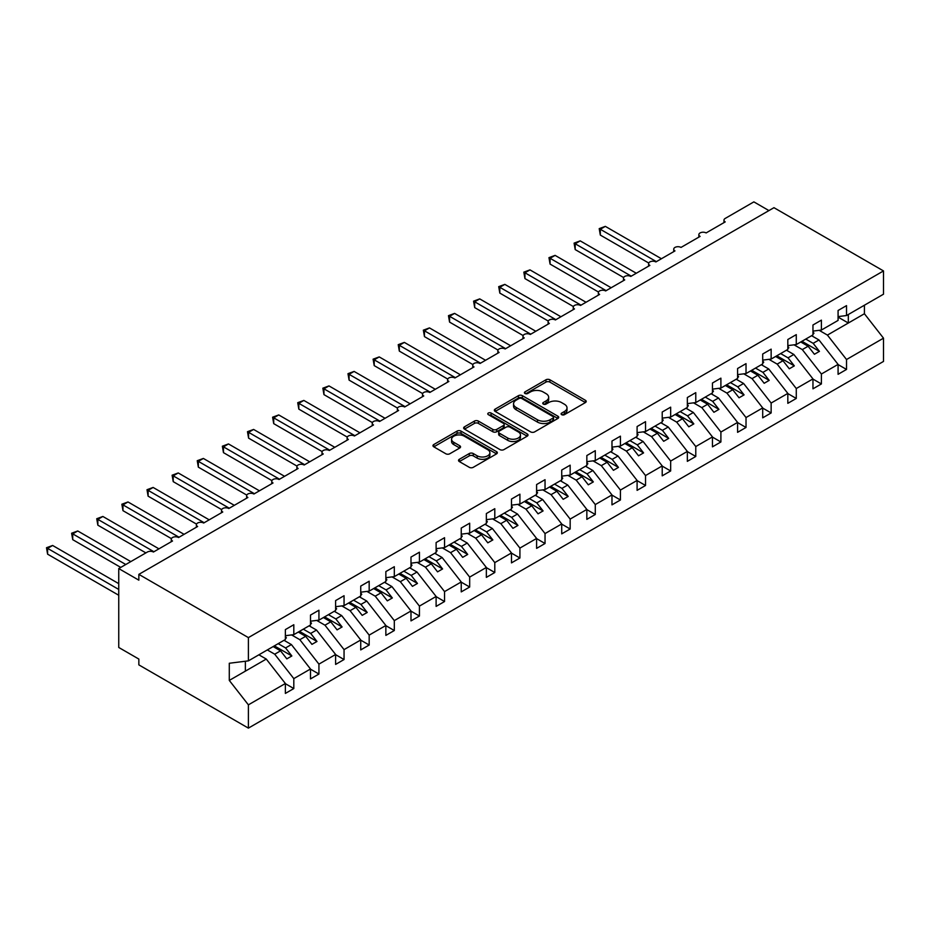 <?xml version="1.0" encoding="UTF-8"?>
<svg xmlns="http://www.w3.org/2000/svg" width="930" height="930" viewBox="0 0 930 930"><rect width="100%" height="100%" fill="white"/><g stroke="black" fill="none" stroke-linecap="round" stroke-linejoin="round"><path stroke-width="1.4" d="M561.685 414.675A1.953 1.128 0 0 0 564.44 414.675L585.4 402.574A2.79 1.616 0 0 0 586.214 401.435A2.79 1.616 0 0 0 585.4 400.295L549.897 379.789A2.79 1.616 0 0 0 545.945 379.789L524.985 391.89A1.953 1.128 0 0 0 524.415 392.693A1.953 1.128 0 0 0 524.985 393.483A1.953 1.128 0 0 0 527.752 393.483L530.46 391.925A8.928 5.15 0 0 1 543.085 391.925L546.05 393.634A8.928 5.15 0 0 1 548.665 397.273A8.928 5.15 0 0 1 546.05 400.923L543.329 402.481A1.953 1.128 0 0 0 542.76 403.283A1.953 1.128 0 0 0 543.329 404.085A1.953 1.128 0 0 0 546.096 404.085L548.805 402.516A8.928 5.15 0 0 1 561.429 402.516L564.394 404.225A8.928 5.15 0 0 1 567.009 407.863A8.928 5.15 0 0 1 564.394 411.513L561.685 413.083A1.953 1.128 0 0 0 561.104 413.873A1.953 1.128 0 0 0 561.685 414.675L561.685 413.083M459.339 459.292A2.79 1.616 0 0 0 458.525 460.431A2.79 1.616 0 0 0 459.339 461.571L469.301 467.325A2.79 1.616 0 0 0 473.254 467.325L496.527 453.887A2.79 1.616 0 0 0 497.341 452.747A2.79 1.616 0 0 0 496.527 451.608L461.013 431.101A2.79 1.616 0 0 0 457.072 431.101L433.787 444.54A2.79 1.616 0 0 0 432.973 445.679A2.79 1.616 0 0 0 433.787 446.819L445.83 453.77A2.79 1.616 0 0 0 449.771 453.77L459.734 448.016A2.79 1.616 0 0 0 460.548 446.877A2.79 1.616 0 0 0 459.734 445.737L453.77 442.296A7.463 4.313 0 0 1 451.585 439.251A7.463 4.313 0 0 1 456.188 435.263A7.463 4.313 0 0 1 464.326 436.205L487.704 449.702A7.463 4.313 0 0 1 489.889 452.747A7.463 4.313 0 0 1 485.274 456.723A7.463 4.313 0 0 1 477.148 455.793L473.254 453.538A2.79 1.616 0 0 0 469.301 453.538L459.339 459.292L459.339 461.571L469.301 455.863L469.301 453.538M838.081 316.595L846.521 315.549L883.5 294.194L883.5 270.932L773.958 207.681L138.849 574.368L138.849 580.169L118.749 568.567L147.393 552.025A4.266 2.465 0 0 1 153.427 552.025L172.515 541.004A4.266 2.465 0 0 1 171.271 539.26A4.266 2.465 0 0 1 173.898 536.994A4.266 2.465 0 0 1 178.548 537.528L197.637 526.496A4.266 2.465 0 0 1 196.393 524.764A4.266 2.465 0 0 1 199.02 522.486A4.266 2.465 0 0 1 203.67 523.02L222.758 512A4.266 2.465 0 0 1 221.514 510.256A4.266 2.465 0 0 1 224.142 507.978A4.266 2.465 0 0 1 228.792 508.512L247.88 497.492A4.266 2.465 0 0 1 246.636 495.748A4.266 2.465 0 0 1 249.263 493.47A4.266 2.465 0 0 1 253.913 494.004L273.013 482.984A4.266 2.465 0 0 1 271.758 481.24A4.266 2.465 0 0 1 274.397 478.973A4.266 2.465 0 0 1 279.035 479.508L298.135 468.476A4.266 2.465 0 0 1 296.879 466.744A4.266 2.465 0 0 1 299.518 464.465A4.266 2.465 0 0 1 304.156 465L323.256 453.98A4.266 2.465 0 0 1 322.001 452.236A4.266 2.465 0 0 1 324.64 449.957A4.266 2.465 0 0 1 329.29 450.492L348.378 439.472A4.266 2.465 0 0 1 347.134 437.728A4.266 2.465 0 0 1 349.761 435.461A4.266 2.465 0 0 1 354.411 435.996L373.5 424.964A4.266 2.465 0 0 1 372.256 423.231A4.266 2.465 0 0 1 374.883 420.953A4.266 2.465 0 0 1 379.533 421.488L398.621 410.467A4.266 2.465 0 0 1 397.377 408.723A4.266 2.465 0 0 1 400.005 406.445A4.266 2.465 0 0 1 404.655 406.98L423.743 395.959A4.266 2.465 0 0 1 422.499 394.215A4.266 2.465 0 0 1 425.126 391.937A4.266 2.465 0 0 1 429.776 392.472L448.876 381.451A4.266 2.465 0 0 1 447.621 379.707A4.266 2.465 0 0 1 450.248 377.441A4.266 2.465 0 0 1 454.898 377.975L473.998 366.943A4.266 2.465 0 0 1 472.742 365.211A4.266 2.465 0 0 1 475.381 362.933A4.266 2.465 0 0 1 480.02 363.467L499.119 352.447A4.266 2.465 0 0 1 497.864 350.703A4.266 2.465 0 0 1 500.503 348.425A4.266 2.465 0 0 1 505.141 348.959L524.241 337.939A4.266 2.465 0 0 1 522.986 336.195A4.266 2.465 0 0 1 525.624 333.928A4.266 2.465 0 0 1 530.274 334.463L549.363 323.431A4.266 2.465 0 0 1 548.119 321.699A4.266 2.465 0 0 1 550.746 319.42A4.266 2.465 0 0 1 555.396 319.955L574.484 308.934A4.266 2.465 0 0 1 573.24 307.191A4.266 2.465 0 0 1 575.868 304.912A4.266 2.465 0 0 1 580.518 305.447L599.606 294.426A4.266 2.465 0 0 1 598.362 292.683A4.266 2.465 0 0 1 600.989 290.404A4.266 2.465 0 0 1 605.639 290.939L624.728 279.918A4.266 2.465 0 0 1 623.484 278.175A4.266 2.465 0 0 1 626.111 275.908A4.266 2.465 0 0 1 630.761 276.443L649.861 265.41A4.266 2.465 0 0 1 648.605 263.678A4.266 2.465 0 0 1 651.244 261.4A4.266 2.465 0 0 1 655.883 261.935L674.982 250.914A4.266 2.465 0 0 1 673.727 249.17A4.266 2.465 0 0 1 676.366 246.892A4.266 2.465 0 0 1 681.004 247.427L700.104 236.406A4.266 2.465 0 0 1 698.849 234.662A4.266 2.465 0 0 1 701.487 232.395A4.266 2.465 0 0 1 706.126 232.93L725.226 221.898A4.266 2.465 180 0 1 723.97 220.166A4.266 2.465 180 0 1 725.226 218.422L753.87 201.88L768.936 210.587M883.5 270.932L248.391 637.608L138.849 574.368M530.658 431.904A2.79 1.616 0 0 0 534.599 431.904L557.884 418.465A2.79 1.616 0 0 0 558.698 417.326A2.79 1.616 0 0 0 557.884 416.187L522.369 395.68A2.79 1.616 0 0 0 518.428 395.68L495.144 409.119A2.79 1.616 0 0 0 494.33 410.258A2.79 1.616 0 0 0 495.144 411.397L530.658 431.904M489.122 415.094A1.953 1.128 0 0 1 491.098 415.373L527.171 436.193L503.921 449.609A2.79 1.616 0 0 1 499.98 449.609L464.465 429.114L464.465 426.835A2.79 1.616 0 0 0 463.651 427.974A2.79 1.616 0 0 0 464.465 429.114M464.465 426.835L474.428 421.081A2.79 1.616 0 0 1 478.38 421.081L492.784 429.393A2.79 1.616 0 0 0 496.725 429.393L503.339 425.58A2.79 1.616 0 0 0 504.153 424.44A2.79 1.616 0 0 0 503.339 423.301L488.343 414.641A1.953 1.128 0 0 1 487.773 413.85A1.953 1.128 0 0 1 488.971 412.804A1.953 1.128 0 0 1 491.098 413.048L527.205 433.892A2.79 1.616 0 0 1 528.019 435.031A2.79 1.616 0 0 1 527.205 436.17L527.205 433.892M248.391 637.608L248.391 660.87L285.37 639.514L285.37 629.598L293.81 624.728L293.81 634.644L285.37 635.702M293.81 634.644L310.492 625.018L310.492 615.09L318.932 610.22L318.932 620.147L310.492 621.194M318.932 620.147L335.614 610.51L335.614 600.594L344.053 595.712L344.053 605.639L335.614 606.686M344.053 605.639L360.735 596.002L360.735 586.086L369.175 581.215L369.175 591.131L360.735 592.189M369.175 591.131L385.857 581.506L385.857 571.578L394.308 566.707L394.308 576.623L385.857 577.681M394.308 576.623L410.99 566.998L410.99 557.07L419.43 552.199L419.43 562.127L410.99 563.173M419.43 562.127L436.112 552.49L436.112 542.574L444.552 537.703L444.552 547.619L436.112 548.665M444.552 547.619L461.234 537.982L461.234 528.066L469.673 523.195L469.673 533.111L461.234 534.169M469.673 533.111L486.355 523.485L486.355 513.558L494.795 508.687L494.795 518.615L486.355 519.661M494.795 518.615L511.477 508.977L511.477 499.061L519.917 494.179L519.917 504.107L511.477 505.153M519.917 504.107L536.598 494.469L536.598 484.553L545.038 479.682L545.038 489.599L536.598 490.656M545.038 489.599L561.72 479.973L561.72 470.045L570.16 465.174L570.16 475.091L561.72 476.148M570.16 475.091L586.842 465.465L586.842 455.537L595.293 450.666L595.293 460.594L586.842 461.64M595.293 460.594L611.975 450.957L611.975 441.041L620.415 436.158L620.415 446.086L611.975 447.132M620.415 446.086L637.096 436.449L637.096 426.533L645.536 421.662L645.536 431.578L637.096 432.636M645.536 431.578L662.218 421.953L662.218 412.025L670.658 407.154L670.658 417.082L662.218 418.128M670.658 417.082L687.34 407.445L687.34 397.529L695.779 392.646L695.779 402.574L687.34 403.62M695.779 402.574L712.461 392.937L712.461 383.021L720.901 378.15L720.901 388.066L712.461 389.124M720.901 388.066L737.583 378.44L737.583 368.513L746.023 363.642L746.023 373.558L737.583 374.616M746.023 373.558L762.705 363.932L762.705 354.005L771.144 349.134L771.144 359.061L762.705 360.108M771.144 359.061L787.826 349.424L787.826 339.508L796.278 334.626L796.278 344.553L787.826 345.6M796.278 344.553L812.96 334.916L812.96 325L821.399 320.129L821.399 330.045L812.96 331.103M285.37 683.678L293.81 688.549L293.81 678.621L310.492 668.996L291.404 644.571L284.01 640.305M267.329 649.931L274.722 654.197L293.81 678.621M310.492 669.17L318.932 674.041L318.932 664.125L335.614 654.488L316.525 630.063L309.132 625.797M291.578 634.923L299.844 639.689L318.932 664.125M335.614 654.662L344.053 659.533L344.053 649.617L360.735 639.98L341.647 615.555L334.254 611.289M316.7 620.415L324.965 625.192L344.053 649.617M360.735 640.154L369.175 645.036L369.175 635.109L385.857 625.483L366.769 601.059L359.387 596.793M341.822 605.918L350.087 610.685L369.175 635.109M385.857 625.658L394.308 630.528L394.308 620.612L410.99 610.975L391.89 586.551L384.509 582.285M366.943 591.41L375.209 596.177L394.308 620.612M410.99 611.15L419.43 616.02L419.43 606.104L436.112 596.467L417.012 572.043L409.63 567.777M392.076 576.902L400.33 581.68L419.43 606.104M436.112 596.642L444.552 601.524L444.552 591.596L461.234 581.971L442.134 557.535L434.752 553.28M417.198 562.406L425.452 567.172L444.552 591.596M461.234 582.145L469.673 587.016L469.673 577.088L486.355 567.463L467.255 543.039L459.873 538.772M442.32 547.898L450.573 552.664L469.673 577.088M486.355 567.637L494.795 572.508L494.795 562.592L511.477 552.955L492.389 528.531L484.995 524.264M467.441 533.39L475.707 538.156L494.795 562.592M511.477 553.129L519.917 558L519.917 548.084L536.598 538.447L517.51 514.023L510.117 509.756M492.563 518.882L500.828 523.66L519.917 548.084M536.598 538.621L545.038 543.504L545.038 533.576L561.72 523.95L542.632 499.526L535.238 495.26M517.685 504.386L525.95 509.152L545.038 533.576M561.72 524.125L570.16 528.996L570.16 519.08L586.842 509.442L567.753 485.018L560.372 480.752M542.806 489.877L551.072 494.644L570.16 519.08M586.842 509.617L595.293 514.488L595.293 504.572L611.975 494.934L592.875 470.51L585.493 466.244M567.928 475.37L576.193 480.147L595.293 504.572M611.975 495.109L620.415 499.991L620.415 490.064L637.096 480.438L617.997 456.002L610.615 451.748M593.061 460.873L601.315 465.639L620.415 490.064M637.096 480.612L645.536 485.483L645.536 475.555L662.218 465.93L643.118 441.506L635.736 437.24M618.183 446.365L626.436 451.131L645.536 475.555M662.218 466.104L670.658 470.975L670.658 461.059L687.34 451.422L668.24 426.998L660.858 422.732M643.304 431.857L651.558 436.623L670.658 461.059M687.34 451.596L695.779 456.467L695.779 446.551L712.461 436.914L693.373 412.49L685.98 408.224M668.426 417.349L676.691 422.127L695.779 446.551M712.461 437.088L720.901 441.971L720.901 432.043L737.583 422.418L718.495 397.994L711.101 393.727M693.548 402.853L701.813 407.619L720.901 432.043M737.583 422.592L746.023 427.463L746.023 417.547L762.705 407.91L743.616 383.486L736.223 379.219M718.669 388.345L726.935 393.111L746.023 417.547M762.705 408.084L771.144 412.955L771.144 403.039L787.826 393.402L768.738 368.978L761.356 364.711M743.791 373.837L752.056 378.615L771.144 403.039M787.826 393.576L796.278 398.459L796.278 388.531L812.96 378.905L793.86 354.47L786.478 350.215M768.912 359.34L777.178 364.107L796.278 388.531M812.96 379.08L821.399 383.95L821.399 374.023L838.081 364.397L838.081 374.313L846.521 369.443L846.521 359.526L883.5 338.171L883.5 361.433L248.391 728.12L138.849 664.88L138.849 659.068L118.749 647.466L118.749 568.567M794.046 344.832L802.299 349.599L821.399 374.023M846.521 315.549L846.521 305.621L838.081 310.492L838.081 320.42L821.399 330.045M838.081 364.572L846.521 369.443M819.167 330.324L827.421 335.091L846.521 359.526M248.391 660.87L229.292 663.253L229.292 680.423L266.271 659.068L258.889 654.813M266.271 659.068L285.37 683.504L285.37 693.42L293.81 688.549M318.932 674.041L310.492 678.912L310.492 668.996M344.053 659.533L335.614 664.415L335.614 654.488M369.175 645.036L360.735 649.907L360.735 639.98M394.308 630.528L385.857 635.399L385.857 625.483M419.43 616.02L410.99 620.891L410.99 610.975M444.552 601.524L436.112 606.395L436.112 596.467M469.673 587.016L461.234 591.887L461.234 581.971M494.795 572.508L486.355 577.379L486.355 567.463M519.917 558L511.477 562.883L511.477 552.955M545.038 543.504L536.598 548.375L536.598 538.447M570.16 528.996L561.72 533.867L561.72 523.95M595.293 514.488L586.842 519.359L586.842 509.442M620.415 499.991L611.975 504.862L611.975 494.934M645.536 485.483L637.096 490.354L637.096 480.438M670.658 470.975L662.218 475.846L662.218 465.93M695.779 456.467L687.34 461.35L687.34 451.422M720.901 441.971L712.461 446.842L712.461 436.914M746.023 427.463L737.583 432.334L737.583 422.418M771.144 412.955L762.705 417.826L762.705 407.91M796.278 398.459L787.826 403.329L787.826 393.402M821.399 383.95L812.96 388.821L812.96 378.905M229.292 680.423L248.391 704.847L285.37 683.504M248.391 704.847L248.391 728.12M274.722 654.197L280.546 650.837L286.824 658.87L291.857 655.964L285.568 647.931L291.404 644.571M273.164 646.571L280.546 650.837M278.186 643.665L285.568 647.931M299.844 639.689L305.668 636.329L311.945 644.362L316.979 641.467L310.69 633.423L316.525 630.063M298.286 632.063L305.668 636.329M303.308 629.168L310.69 633.423M324.965 625.192L330.789 621.821L337.079 629.866L342.101 626.96L335.811 618.927L341.647 615.555M323.408 617.555L330.789 621.821M328.43 614.66L335.811 618.927M350.087 610.685L355.911 607.325L362.2 615.358L367.222 612.452L360.945 604.419L366.769 601.059M348.529 603.058L355.911 607.325M353.551 600.152L360.945 604.419M375.209 596.177L381.033 592.817L387.322 600.85L392.344 597.955L386.066 589.911L391.89 586.551M373.651 588.551L381.033 592.817M378.673 585.644L386.066 589.911M400.33 581.68L406.166 578.309L412.443 586.342L417.465 583.447L411.188 575.414L417.012 572.043M398.772 574.043L406.166 578.309M403.794 571.148L411.188 575.414M425.452 567.172L431.288 563.801L437.565 571.845L442.587 568.939L436.31 560.906L442.134 557.535M423.894 559.546L431.288 563.801M428.928 556.64L436.31 560.906M450.573 552.664L456.409 549.305L462.687 557.337L467.709 554.431L461.431 546.398L467.255 543.039M449.016 545.038L456.409 549.305M454.049 542.132L461.431 546.398M475.707 538.156L481.531 534.797L487.808 542.829L492.842 539.935L486.553 531.89L492.389 528.531M474.149 530.53L481.531 534.797M479.171 527.635L486.553 531.89M500.828 523.66L506.652 520.288L512.93 528.333L517.964 525.427L511.674 517.394L517.51 514.023M499.271 516.022L506.652 520.288M504.293 513.128L511.674 517.394M525.95 509.152L531.774 505.792L538.063 513.825L543.085 510.919L536.796 502.886L542.632 499.526M524.392 501.526L531.774 505.792M529.414 498.62L536.796 502.886M551.072 494.644L556.896 491.284L563.185 499.317L568.207 496.422L561.929 488.378L567.753 485.018M549.514 487.018L556.896 491.284M554.536 484.112L561.929 488.378M576.193 480.147L582.017 476.776L588.306 484.809L593.328 481.914L587.051 473.882L592.875 470.51M574.635 472.51L582.017 476.776M579.657 469.615L587.051 473.882M601.315 465.639L607.15 462.268L613.428 470.313L618.45 467.406L612.173 459.374L617.997 456.002M599.757 458.013L607.15 462.268M604.779 455.107L612.173 459.374M626.436 451.131L632.272 447.772L638.55 455.805L643.572 452.898L637.294 444.866L643.118 441.506M624.879 443.505L632.272 447.772M629.912 440.599L637.294 444.866M651.558 436.623L657.394 433.264L663.671 441.297L668.693 438.402L662.416 430.358L668.24 426.998M650 428.997L657.394 433.264M655.034 426.103L662.416 430.358M676.691 422.127L682.515 418.756L688.793 426.8L693.827 423.894L687.537 415.861L693.373 412.49M675.134 414.489L682.515 418.756M680.156 411.595L687.537 415.861M701.813 407.619L707.637 404.259L713.915 412.292L718.948 409.386L712.659 401.353L718.495 397.994M700.255 399.993L707.637 404.259M705.277 397.087L712.659 401.353M726.935 393.111L732.759 389.751L739.048 397.784L744.07 394.89L737.781 386.845L743.616 383.486M725.377 385.485L732.759 389.751M730.399 382.579L737.781 386.845M752.056 378.615L757.88 375.243L764.169 383.276L769.191 380.382L762.914 372.349L768.738 368.978M750.498 370.977L757.88 375.243M755.52 368.082L762.914 372.349M777.178 364.107L783.002 360.735L789.291 368.78L794.313 365.874L788.036 357.841L793.86 354.47M775.62 356.481L783.002 360.735M780.642 353.574L788.036 357.841M802.299 349.599L808.135 346.239L814.413 354.272L819.435 351.366L813.157 343.333L818.981 339.973L838.081 364.397M800.742 341.973L808.135 346.239M805.764 339.066L813.157 343.333M818.981 339.973L811.599 335.707M827.421 335.091L864.412 313.747L883.5 338.171M838.081 317.107L848.323 323.024L848.323 314.503M864.412 305.214L864.412 313.747M245.369 671.146L245.369 661.242M801.951 341.275L819.435 351.366M776.829 355.783L794.313 365.874M751.707 370.279L769.191 380.382M726.586 384.788L744.07 394.89M701.452 399.296L718.948 409.386M676.331 413.803L693.827 423.894M651.209 428.3L668.693 438.402M626.088 442.808L643.572 452.898M600.966 457.316L618.45 467.406M575.844 471.812L593.328 481.914M550.723 486.32L568.207 496.422M525.601 500.828L543.085 510.919M500.468 515.336L517.964 525.427M475.346 529.833L492.842 539.935M450.225 544.341L467.709 554.431M425.103 558.849L442.587 568.939M399.981 573.345L417.465 583.447M374.86 587.853L392.344 597.955M349.738 602.361L367.222 612.452M324.617 616.869L342.101 626.96M299.483 631.365L316.979 641.467M274.362 645.873L291.857 655.964M562.464 414.943L564.394 413.838A8.928 5.15 0 0 0 567.009 410.188L567.009 407.863M548.665 397.273L548.665 399.598A8.928 5.15 0 0 1 546.05 403.236L544.108 404.352M585.4 400.295L585.4 402.574L549.897 382.114A2.79 1.616 0 0 0 545.945 382.114L525.764 393.762M557.849 418.477L522.369 398.005A2.79 1.616 0 0 0 518.428 398.005L495.179 411.42L495.144 409.119M552.955 418.116A1.953 1.128 0 0 0 553.524 417.326A1.953 1.128 0 0 0 552.955 416.524L521.777 398.528A1.953 1.128 0 0 0 519.021 398.528L516.162 400.179A8.928 5.15 0 0 0 513.546 403.829A8.928 5.15 0 0 0 516.162 407.468L537.459 419.767A8.928 5.15 0 0 0 550.083 419.767L552.955 418.116L552.955 420.441A1.953 1.128 0 0 0 553.524 419.639L553.524 417.326M513.546 403.829L513.546 406.143A8.928 5.15 0 0 0 516.162 409.793L516.162 407.468M552.955 420.441L550.083 422.092A8.928 5.15 0 0 1 537.459 422.092L516.162 409.793M464.512 429.125L474.428 423.406L474.428 421.081M504.153 424.44L504.153 426.765A2.79 1.616 0 0 1 503.339 427.905L496.725 431.718A2.79 1.616 0 0 1 492.784 431.718L478.38 423.406A2.79 1.616 0 0 0 474.428 423.406M507.722 438.018A7.463 4.313 0 0 0 515.859 438.96A7.463 4.313 0 0 0 520.463 434.973A7.463 4.313 0 0 0 518.277 431.927L510.047 427.172A2.79 1.616 0 0 0 506.094 427.172L499.491 430.985A2.79 1.616 0 0 0 498.666 432.125A2.79 1.616 0 0 0 499.491 433.264L507.722 438.018L507.722 440.343A7.463 4.313 0 0 0 515.859 441.273A7.463 4.313 0 0 0 520.463 437.298L520.463 434.973M498.666 432.125L498.666 434.45A2.79 1.616 0 0 0 499.491 435.589L499.491 433.264M507.722 440.343L499.491 435.589M489.889 452.747L489.889 455.061A7.463 4.313 0 0 1 485.274 459.048A7.463 4.313 0 0 1 477.148 458.106L473.254 455.863A2.79 1.616 0 0 0 469.301 455.863M451.585 439.251L451.585 441.564A7.463 4.313 0 0 0 453.77 444.61L453.77 442.296M459.734 445.737L459.734 448.016L453.77 444.61M496.527 451.608L496.527 453.887L461.013 433.426A2.79 1.616 0 0 0 457.072 433.426L433.833 446.842M599.211 228.629L600.315 229.268L600.315 235.069L599.211 228.629L605.337 226.374L600.315 229.268L656.382 261.644M600.315 235.069L648.756 263.039M605.337 226.374L661.416 258.738M812.96 331.812L813.959 333.231L812.96 333.812M813.959 333.231L812.96 334.265M574.089 243.137L575.193 243.776L575.193 249.577L574.089 243.137L580.215 240.87L575.193 243.776L631.261 276.152M575.193 249.577L623.623 277.547M580.215 240.87L636.283 273.246M787.826 346.32L788.838 347.739L787.826 348.32M788.838 347.739L787.826 348.773M548.967 257.645L550.072 258.284L550.072 264.085L548.967 257.645L555.094 255.378L550.072 258.284L606.139 290.648M550.072 264.085L598.502 292.043M555.094 255.378L611.161 287.754M762.705 360.828L763.716 362.235L762.705 362.816M763.716 362.235L762.705 363.27M523.834 272.141L524.939 272.781L524.939 278.582L523.834 272.141L529.972 269.886L524.939 272.781L581.018 305.156M524.939 278.582L573.38 306.551M529.972 269.886L586.04 302.262M737.583 375.336L738.594 376.743L737.583 377.324M738.594 376.743L737.583 377.778M498.713 286.649L499.817 287.289L499.817 293.09L498.713 286.649L504.839 284.382L499.817 287.289L555.896 319.664M499.817 293.09L548.258 321.059M504.839 284.382L560.918 316.758M712.461 389.833L713.461 391.251L712.461 391.832M713.461 391.251L712.461 392.286M473.591 301.157L474.695 301.797L474.695 307.598L473.591 301.157L479.717 298.89L474.695 301.797L530.774 334.172M474.695 307.598L523.137 335.567M479.717 298.89L535.796 331.266M687.34 404.341L688.34 405.759L687.34 406.329M688.34 405.759L687.34 406.794M448.469 315.665L449.574 316.293L449.574 322.106L448.469 315.665L454.596 313.398L449.574 316.293L505.653 348.669M449.574 322.106L498.015 350.064M454.596 313.398L510.675 345.774M662.218 418.849L663.218 420.255L662.218 420.837M663.218 420.255L662.218 421.29M423.348 330.162L424.452 330.801L424.452 336.602L423.348 330.162L429.474 327.906L424.452 330.801L480.519 363.177M424.452 336.602L472.893 364.572M429.474 327.906L485.553 360.27M637.096 433.345L638.096 434.763L637.096 435.345M638.096 434.763L637.096 435.798M398.226 344.67L399.33 345.309L399.33 351.11L398.226 344.67L404.352 342.403L399.33 345.309L455.398 377.685M399.33 351.11L447.772 379.08M404.352 342.403L460.431 374.778M611.975 447.853L612.975 449.271L611.975 449.853M612.975 449.271L611.975 450.306M373.104 359.178L374.209 359.817L374.209 365.618L373.104 359.178L379.231 356.911L374.209 359.817L430.276 392.181M374.209 365.618L422.639 393.576M379.231 356.911L435.298 389.286M586.842 462.361L587.853 463.768L586.842 464.349M587.853 463.768L586.842 464.802M347.983 373.674L349.087 374.313L349.087 380.114L347.983 373.674L354.109 371.419L349.087 374.313L405.154 406.689M349.087 380.114L397.517 408.084M354.109 371.419L410.176 403.794M561.72 476.869L562.731 478.276L561.72 478.857M562.731 478.276L561.72 479.31M322.85 388.182L323.954 388.821L323.954 394.622L322.85 388.182L328.988 385.915L323.954 388.821L380.033 421.197M323.954 394.622L372.395 422.592M328.988 385.915L385.055 418.291M536.598 491.366L537.61 492.784L536.598 493.365M537.61 492.784L536.598 493.818M297.728 402.69L298.832 403.329L298.832 409.13L297.728 402.69L303.854 400.423L298.832 403.329L354.911 435.705M298.832 409.13L347.274 437.1M303.854 400.423L359.933 432.799M511.477 505.874L512.476 507.292L511.477 507.861M512.476 507.292L511.477 508.326M272.606 417.198L273.711 417.826L273.711 423.638L272.606 417.198L278.733 414.931L273.711 417.826L329.79 450.201M273.711 423.638L322.152 451.596M278.733 414.931L334.812 447.307M486.355 520.382L487.355 521.788L486.355 522.369M487.355 521.788L486.355 522.823M247.485 431.694L248.589 432.334L248.589 438.135L247.485 431.694L253.611 429.439L248.589 432.334L304.668 464.709M248.589 438.135L297.03 466.104M253.611 429.439L309.69 461.803M461.234 534.878L462.233 536.296L461.234 536.877M462.233 536.296L461.234 537.331M222.363 446.202L223.467 446.842L223.467 452.643L222.363 446.202L228.489 443.936L223.467 446.842L279.535 479.217M223.467 452.643L271.909 480.612M228.489 443.936L284.568 476.311M436.112 549.386L437.112 550.804L436.112 551.385M437.112 550.804L436.112 551.839M197.241 460.71L198.346 461.35L198.346 467.151L197.241 460.71L203.368 458.444L198.346 461.35L254.413 493.714M198.346 467.151L246.787 495.109M203.368 458.444L259.447 490.819M410.99 563.894L411.99 565.301L410.99 565.882M411.99 565.301L410.99 566.335M172.12 475.207L173.224 475.846L173.224 481.647L172.12 475.207L178.246 472.952L173.224 475.846L229.292 508.222M173.224 481.647L221.654 509.617M178.246 472.952L234.314 505.327M385.857 578.402L386.868 579.808L385.857 580.39M386.868 579.808L385.857 580.843M146.998 489.715L148.103 490.354L148.103 496.155L146.998 489.715L153.125 487.448L148.103 490.354L204.17 522.73M148.103 496.155L196.532 524.125M153.125 487.448L209.192 519.824M360.735 592.898L361.747 594.317L360.735 594.898M361.747 594.317L360.735 595.351M121.865 504.223L122.969 504.862L122.969 510.663L121.865 504.223L128.003 501.956L122.969 504.862L179.048 537.238M122.969 510.663L171.411 538.633M128.003 501.956L184.07 534.332M335.614 607.406L336.625 608.825L335.614 609.394M336.625 608.825L335.614 609.859M96.743 518.731L97.848 519.359L97.848 525.171L96.743 518.731L102.87 516.464L97.848 519.359L153.927 551.734M97.848 525.171L145.882 552.897M102.87 516.464L158.949 548.84M310.492 621.914L311.492 623.321L310.492 623.902M311.492 623.321L310.492 624.356M71.622 533.227L72.726 533.867L72.726 539.667L71.622 533.227L77.748 530.972L72.726 533.867L125.783 564.498M72.726 539.667L120.761 567.405M77.748 530.972L130.816 561.604M285.37 636.411L286.37 637.829L285.37 638.41M286.37 637.829L285.37 638.863M46.5 547.735L47.604 548.375L47.604 554.175L46.5 547.735L52.626 545.468L47.604 548.375L118.749 589.446M47.604 554.175L118.749 595.258M52.626 545.468L118.749 583.645M564.394 413.838L564.394 411.513M543.329 404.085L543.329 402.481M546.05 403.236L546.05 400.923M524.985 393.483L524.985 391.89M545.945 382.114L545.945 379.789M549.897 382.114L549.897 379.789M518.428 398.005L518.428 395.68M522.369 398.005L522.369 395.68M557.884 418.465L557.884 416.187M537.459 422.092L537.459 419.767M550.083 422.092L550.083 419.767M478.38 423.406L478.38 421.081M492.784 431.718L492.784 429.393M496.725 431.718L496.725 429.393M503.339 427.905L503.339 425.58M491.098 415.373L491.098 413.048M473.254 455.863L473.254 453.538M477.148 458.106L477.148 455.793M433.787 446.819L433.787 444.54M457.072 433.426L457.072 431.101M461.013 433.426L461.013 431.101M698.849 237.127L698.849 234.662M723.97 222.619L723.97 220.166M673.727 251.635L673.727 249.17M648.605 266.131L648.605 263.678M623.484 280.639L623.484 278.175M598.362 295.147L598.362 292.683M573.24 309.655L573.24 307.191M548.119 324.151L548.119 321.699M522.986 338.66L522.986 336.195M497.864 353.168L497.864 350.703M472.742 367.664L472.742 365.211M447.621 382.172L447.621 379.707M422.499 396.68L422.499 394.215M397.377 411.188L397.377 408.723M372.256 425.684L372.256 423.231M347.134 440.192L347.134 437.728M322.001 454.7L322.001 452.236M296.879 469.197L296.879 466.744M271.758 483.705L271.758 481.24M246.636 498.213L246.636 495.748M221.514 512.721L221.514 510.256M196.393 527.217L196.393 524.764M171.271 541.725L171.271 539.26"/></g></svg>
